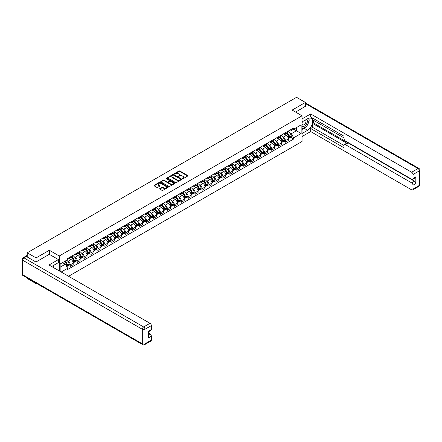 <?xml version="1.0" encoding="UTF-8"?>
<svg xmlns="http://www.w3.org/2000/svg" width="442" height="442" viewBox="0 0 442 442"><rect width="100%" height="100%" fill="white"/><g stroke="black" fill="none" stroke-linecap="round" stroke-linejoin="round"><path stroke-width="0.66" d="M182.447 178.712L183.06 178.712L187.695 176.038A0.619 0.359 0 0 0 187.695 175.529L179.839 170.993A0.619 0.359 0 0 0 178.966 170.993L174.325 173.673L174.325 174.026L175.535 173.678A1.978 1.138 0 0 1 178.33 173.678L178.988 174.06A1.978 1.138 0 0 1 179.562 174.866A1.978 1.138 0 0 1 178.988 175.673L178.386 176.369L179.596 176.021A1.978 1.138 0 0 1 182.391 176.021L183.049 176.402A1.978 1.138 0 0 1 183.623 177.209A1.978 1.138 0 0 1 183.049 178.016L182.447 178.712L182.447 178.364M159.794 188.59A0.619 0.359 0 0 0 159.794 189.093L161.999 190.369A0.619 0.359 0 0 0 162.877 190.369L168.026 187.391A0.619 0.359 0 0 0 168.026 186.889L160.17 182.353A0.619 0.359 0 0 0 159.297 182.353L154.142 185.325A0.619 0.359 0 0 0 154.142 185.828L156.805 187.369A0.619 0.359 0 0 0 157.678 187.369L159.882 186.093A0.619 0.359 0 0 0 159.882 185.59L158.562 184.828A1.652 0.956 0 0 1 158.081 184.154A1.652 0.956 0 0 1 159.098 183.27A1.652 0.956 0 0 1 160.899 183.48L166.07 186.463A1.652 0.956 0 0 1 166.557 187.137A1.652 0.956 0 0 1 165.535 188.021A1.652 0.956 0 0 1 163.739 187.817L162.877 187.314A0.619 0.359 0 0 0 161.999 187.314L159.794 188.59L159.794 189.093M59.261 255.984L49.344 250.255L36.084 257.907L27.233 252.796L296.532 97.323L305.383 102.433L292.129 110.086L302.046 115.81L59.261 255.984L59.261 270.902M175.579 182.529A0.619 0.359 0 0 0 176.452 182.529L181.607 179.551A0.619 0.359 0 0 0 181.607 179.049L173.745 174.513A0.619 0.359 0 0 0 172.872 174.513L167.722 177.485A0.619 0.359 0 0 0 167.722 177.988L175.579 182.529M166.385 178.806L174.805 183.48L169.662 186.447A0.619 0.359 0 0 1 168.789 186.447L160.932 181.911L163.137 180.645L163.137 180.132L160.932 181.408A0.619 0.359 0 0 0 160.932 181.911L160.932 181.408M163.137 180.645A0.619 0.359 0 0 1 164.01 180.645L164.01 180.132A0.619 0.359 0 0 0 163.137 180.132M164.01 180.132L167.198 181.971A0.619 0.359 0 0 0 168.07 181.971L169.535 181.126A0.619 0.359 0 0 0 169.535 180.623L166.214 178.706L166.827 178.353L174.817 182.966A0.619 0.359 0 0 1 174.817 183.474L174.817 182.966M36.084 283.123L36.084 283.593L27.233 278.482L27.233 278.012M68.582 276.283L302.046 141.495L302.046 115.81M36.084 283.593L36.493 283.361M36.084 257.907L36.084 261.94M27.233 252.796L27.233 256.984M25.398 256.432A1.26 0.724 -120 0 0 25.227 256.487A1.26 0.724 -120 0 0 25.089 256.609M305.383 106.467L305.383 102.433M285.366 132.76A2.895 1.669 60 0 1 284.764 134.059L287.703 132.368A2.895 1.669 -120 0 0 288.3 131.07M282.582 136.677L283.322 137.103A2.895 1.669 60 0 1 285.366 140.644L288.3 138.954A2.895 1.669 -120 0 0 286.256 135.407L284.156 134.197M288.3 138.954L288.3 140.517L285.366 142.213L283.775 141.296M284.764 134.059A2.895 1.669 60 0 1 283.344 133.932M285.366 140.644L285.366 142.213M278.427 136.771A2.895 1.669 60 0 1 277.83 138.07L280.764 136.374A2.895 1.669 -120 0 0 281.361 135.075M276.836 145.302L278.427 146.219L281.361 144.523L281.361 142.959A2.895 1.669 -120 0 0 279.316 139.412L277.217 138.202M277.83 138.07A2.895 1.669 60 0 1 276.405 137.937M275.642 140.683L276.383 141.108A2.895 1.669 60 0 1 278.427 144.656L278.427 146.219M271.487 140.777A2.895 1.669 60 0 1 270.891 142.075L273.825 140.379A2.895 1.669 -120 0 0 274.421 139.081M269.896 149.308L271.487 150.225L274.421 148.529L274.421 146.965A2.895 1.669 -120 0 0 272.377 143.418L270.277 142.208M270.891 142.075A2.895 1.669 60 0 1 269.465 141.943M268.703 144.689L269.443 145.114A2.895 1.669 60 0 1 271.487 148.661L271.487 150.225M264.548 144.783A2.895 1.669 60 0 1 263.951 146.081L266.885 144.385A2.895 1.669 -120 0 0 267.482 143.086M262.957 153.313L264.548 154.23L267.482 152.54L267.482 150.971A2.895 1.669 -120 0 0 265.438 147.429L263.338 146.214M263.951 146.081A2.895 1.669 60 0 1 262.526 145.948M261.763 148.694L262.504 149.12A2.895 1.669 60 0 1 264.548 152.667L264.548 154.23M257.609 148.788A2.895 1.669 60 0 1 257.012 150.087L259.946 148.39A2.895 1.669 -120 0 0 260.542 147.092M256.017 157.319L257.609 158.236L260.542 156.545L260.542 154.976A2.895 1.669 -120 0 0 258.498 151.435L256.399 150.219M257.012 150.087A2.895 1.669 60 0 1 255.587 149.954M254.824 152.7L255.564 153.125A2.895 1.669 60 0 1 257.609 156.672L257.609 158.236M250.669 152.794A2.895 1.669 60 0 1 250.073 154.092L253.006 152.396A2.895 1.669 -120 0 0 253.603 151.098M249.078 161.324L250.669 162.247L253.603 160.551L253.603 158.982A2.895 1.669 -120 0 0 251.559 155.44L249.459 154.225M250.073 154.092A2.895 1.669 60 0 1 248.647 153.965M247.885 156.706L248.625 157.137A2.895 1.669 60 0 1 250.669 160.678L250.669 162.247M243.73 156.799A2.895 1.669 60 0 1 243.133 158.098L246.067 156.402A2.895 1.669 -120 0 0 246.664 155.103M242.139 165.33L243.73 166.253L246.664 164.557L246.664 162.988A2.895 1.669 -120 0 0 244.619 159.446L242.52 158.23M243.133 158.098A2.895 1.669 60 0 1 241.708 157.971M240.945 160.711L241.686 161.142A2.895 1.669 60 0 1 243.73 164.684L243.73 166.253M236.79 160.805A2.895 1.669 60 0 1 236.194 162.103L239.128 160.413A2.895 1.669 -120 0 0 239.73 159.114M235.199 169.341L236.79 170.258L239.73 168.562L239.73 166.999A2.895 1.669 -120 0 0 237.68 163.452L235.58 162.236M236.194 162.103A2.895 1.669 60 0 1 234.768 161.976M234.006 164.722L234.746 165.148A2.895 1.669 60 0 1 236.79 168.689L236.79 170.258M229.851 164.811A2.895 1.669 60 0 1 229.254 166.115L232.188 164.418A2.895 1.669 -120 0 0 232.79 163.12M228.26 173.347L229.851 174.264L232.79 172.568L232.79 171.004A2.895 1.669 -120 0 0 230.741 167.457L228.641 166.247M229.254 166.115A2.895 1.669 60 0 1 227.829 165.982M227.066 168.728L227.807 169.153A2.895 1.669 60 0 1 229.851 172.695L229.851 174.264M222.912 168.822A2.895 1.669 60 0 1 222.315 170.12L225.249 168.424A2.895 1.669 -120 0 0 225.851 167.126M221.32 177.352L222.912 178.27L225.851 176.573L225.851 175.01A2.895 1.669 -120 0 0 223.801 171.463L221.702 170.253M222.315 170.12A2.895 1.669 60 0 1 220.889 169.988M220.127 172.734L220.867 173.159A2.895 1.669 60 0 1 222.912 176.706L222.912 178.27M215.972 172.828A2.895 1.669 60 0 1 215.376 174.126L218.309 172.43A2.895 1.669 -120 0 0 218.912 171.131M214.381 181.358L215.972 182.275L218.912 180.579L218.912 179.016A2.895 1.669 -120 0 0 216.862 175.468L214.762 174.258M215.376 174.126A2.895 1.669 60 0 1 213.95 173.993M213.188 176.739L213.928 177.165A2.895 1.669 60 0 1 215.972 180.712L215.972 182.275M209.033 176.833A2.895 1.669 60 0 1 208.436 178.132L211.37 176.435A2.895 1.669 -120 0 0 211.972 175.137M207.442 185.364L209.033 186.281L211.972 184.59L211.972 183.021A2.895 1.669 -120 0 0 209.922 179.48L207.823 178.264M208.436 178.132A2.895 1.669 60 0 1 207.011 177.999M206.248 180.745L206.989 181.17A2.895 1.669 60 0 1 209.033 184.717L209.033 186.281M202.093 180.839A2.895 1.669 60 0 1 201.497 182.137L204.431 180.441A2.895 1.669 -120 0 0 205.033 179.143M200.502 189.369L202.093 190.292L205.033 188.596L205.033 187.027A2.895 1.669 -120 0 0 202.983 183.485L200.883 182.27M201.497 182.137A2.895 1.669 60 0 1 200.071 182.005M199.309 184.75L200.049 185.181A2.895 1.669 60 0 1 202.093 188.723L202.093 190.292M195.154 184.844A2.895 1.669 60 0 1 194.557 186.143L197.491 184.447A2.895 1.669 -120 0 0 198.093 183.148M193.563 193.375L195.154 194.298L198.093 192.602L198.093 191.032A2.895 1.669 -120 0 0 196.044 187.491L193.944 186.275M194.557 186.143A2.895 1.669 60 0 1 193.132 186.016M192.369 188.756L193.11 189.187A2.895 1.669 60 0 1 195.154 192.729L195.154 194.298M188.215 188.85A2.895 1.669 60 0 1 187.618 190.148L190.552 188.458A2.895 1.669 -120 0 0 191.154 187.154M186.623 197.381L188.215 198.303L191.154 196.607L191.154 195.038A2.895 1.669 -120 0 0 189.104 191.496L187.005 190.281M187.618 190.148A2.895 1.669 60 0 1 186.192 190.021M185.43 192.762L186.17 193.193A2.895 1.669 60 0 1 188.215 196.734L188.215 198.303M181.275 192.856A2.895 1.669 60 0 1 180.679 194.154L183.612 192.463A2.895 1.669 -120 0 0 184.215 191.165M179.684 201.392L181.275 202.309L184.215 200.613L184.215 199.049A2.895 1.669 -120 0 0 182.165 195.502L180.065 194.292M180.679 194.154A2.895 1.669 60 0 1 179.253 194.027M178.491 196.773L179.231 197.198A2.895 1.669 60 0 1 181.275 200.74L181.275 202.309M174.336 196.861A2.895 1.669 60 0 1 173.739 198.165L176.673 196.469A2.895 1.669 -120 0 0 177.275 195.171M172.745 205.397L174.336 206.315L177.275 204.618L177.275 203.055A2.895 1.669 -120 0 0 175.225 199.508L173.126 198.298M173.739 198.165A2.895 1.669 60 0 1 172.314 198.033M171.551 200.778L172.292 201.204A2.895 1.669 60 0 1 174.336 204.745L174.336 206.315M167.396 200.872A2.895 1.669 60 0 1 166.8 202.171L169.734 200.475A2.895 1.669 -120 0 0 170.336 199.176M165.805 209.403L167.396 210.32L170.336 208.624L170.336 207.06A2.895 1.669 -120 0 0 168.286 203.513L166.186 202.303M166.8 202.171A2.895 1.669 60 0 1 165.374 202.038M164.612 204.784L165.352 205.21A2.895 1.669 60 0 1 167.396 208.757L167.396 210.32M160.457 204.878A2.895 1.669 60 0 1 159.86 206.176L162.794 204.48A2.895 1.669 -120 0 0 163.396 203.182M158.866 213.409L160.457 214.326L163.396 212.635L163.396 211.066A2.895 1.669 -120 0 0 161.347 207.525L159.247 206.309M159.86 206.176A2.895 1.669 60 0 1 158.435 206.044M157.672 208.79L158.413 209.215A2.895 1.669 60 0 1 160.457 212.762L160.457 214.326M153.518 208.884A2.895 1.669 60 0 1 152.921 210.182L155.855 208.486A2.895 1.669 -120 0 0 156.457 207.188M151.926 217.414L153.518 218.331L156.457 216.641L156.457 215.072A2.895 1.669 -120 0 0 154.407 211.53L152.308 210.315M152.921 210.182A2.895 1.669 60 0 1 151.495 210.049M150.733 212.795L151.473 213.221A2.895 1.669 60 0 1 153.518 216.768L153.518 218.331M146.578 212.889A2.895 1.669 60 0 1 145.982 214.188L148.915 212.492A2.895 1.669 -120 0 0 149.518 211.193M144.987 221.42L146.578 222.343L149.518 220.646L149.518 219.077A2.895 1.669 -120 0 0 147.468 215.536L145.368 214.32M145.982 214.188A2.895 1.669 60 0 1 144.556 214.055M143.794 216.801L144.534 217.232A2.895 1.669 60 0 1 146.578 220.773L146.578 222.343M139.639 216.895A2.895 1.669 60 0 1 139.042 218.193L141.976 216.497A2.895 1.669 -120 0 0 142.578 215.199M138.048 225.426L139.639 226.348L142.578 224.652L142.578 223.083A2.895 1.669 -120 0 0 140.534 219.541L138.429 218.326M139.042 218.193A2.895 1.669 60 0 1 137.617 218.066M136.854 220.807L137.595 221.238A2.895 1.669 60 0 1 139.639 224.779L139.639 226.348M132.705 220.901A2.895 1.669 60 0 1 132.103 222.199L135.037 220.508A2.895 1.669 -120 0 0 135.639 219.204M131.108 229.431L132.705 230.354L135.639 228.658L135.639 227.089A2.895 1.669 -120 0 0 133.595 223.547L131.489 222.332M132.103 222.199A2.895 1.669 60 0 1 130.677 222.072M129.915 224.812L130.655 225.243A2.895 1.669 60 0 1 132.705 228.785L132.705 230.354M125.766 224.906A2.895 1.669 60 0 1 125.163 226.205L128.097 224.514A2.895 1.669 -120 0 0 128.699 223.216M124.169 233.442L125.766 234.359L128.699 232.663L128.699 231.1A2.895 1.669 -120 0 0 126.655 227.553L124.55 226.343M125.163 226.205A2.895 1.669 60 0 1 123.738 226.077M122.975 228.823L123.716 229.249A2.895 1.669 60 0 1 125.766 232.79L125.766 234.359M118.826 228.917A2.895 1.669 60 0 1 118.224 230.216L121.158 228.52A2.895 1.669 -120 0 0 121.76 227.221M117.229 237.448L118.826 238.365L121.76 236.669L121.76 235.105A2.895 1.669 -120 0 0 119.716 231.558L117.611 230.348M118.224 230.216A2.895 1.669 60 0 1 116.799 230.083M116.036 232.829L116.776 233.254A2.895 1.669 60 0 1 118.826 236.802L118.826 238.365M111.887 232.923A2.895 1.669 60 0 1 111.285 234.221L114.218 232.525A2.895 1.669 -120 0 0 114.821 231.227M110.29 241.454L111.887 242.371L114.821 240.675L114.821 239.111A2.895 1.669 -120 0 0 112.776 235.564L110.671 234.354M111.285 234.221A2.895 1.669 60 0 1 109.859 234.089M109.097 236.835L109.837 237.26A2.895 1.669 60 0 1 111.887 240.807L111.887 242.371M104.947 236.929A2.895 1.669 60 0 1 104.345 238.227L107.284 236.531A2.895 1.669 -120 0 0 107.881 235.232M103.351 245.459L104.947 246.376L107.881 244.686L107.881 243.117A2.895 1.669 -120 0 0 105.837 239.575L103.732 238.36M104.345 238.227A2.895 1.669 60 0 1 102.92 238.094M102.157 240.84L102.898 241.266A2.895 1.669 60 0 1 104.947 244.813L104.947 246.376M98.008 240.934A2.895 1.669 60 0 1 97.406 242.233L100.345 240.536A2.895 1.669 -120 0 0 100.942 239.238M96.411 249.465L98.008 250.382L100.942 248.691L100.942 247.122A2.895 1.669 -120 0 0 98.897 243.581L96.792 242.365M97.406 242.233A2.895 1.669 60 0 1 95.98 242.1M95.218 244.846L95.958 245.271A2.895 1.669 60 0 1 98.008 248.818L98.008 250.382M91.069 244.94A2.895 1.669 60 0 1 90.466 246.238L93.406 244.542A2.895 1.669 -120 0 0 94.002 243.244M89.477 253.47L91.069 254.393L94.002 252.697L94.002 251.128A2.895 1.669 -120 0 0 91.958 247.586L89.853 246.371M90.466 246.238A2.895 1.669 60 0 1 89.041 246.111M88.278 248.852L89.019 249.282A2.895 1.669 60 0 1 91.069 252.824L91.069 254.393M84.129 248.945A2.895 1.669 60 0 1 83.527 250.244L86.466 248.548A2.895 1.669 -120 0 0 87.063 247.249M82.538 257.476L84.129 258.399L87.063 256.703L87.063 255.133A2.895 1.669 -120 0 0 85.019 251.592L82.914 250.376M83.527 250.244A2.895 1.669 60 0 1 82.102 250.117M81.339 252.857L82.079 253.288A2.895 1.669 60 0 1 84.129 256.83L84.129 258.399M77.19 252.951A2.895 1.669 60 0 1 76.588 254.249L79.527 252.559A2.895 1.669 -120 0 0 80.124 251.26M75.599 261.487L77.19 262.404L80.124 260.708L80.124 259.145A2.895 1.669 -120 0 0 78.079 255.598L75.974 254.382M76.588 254.249A2.895 1.669 60 0 1 75.162 254.122M74.4 256.868L75.14 257.294A2.895 1.669 60 0 1 77.19 260.835L77.19 262.404M70.25 256.957A2.895 1.669 60 0 1 69.648 258.261L72.587 256.564A2.895 1.669 -120 0 0 73.184 255.266M68.659 265.493L70.25 266.41L73.184 264.714L73.184 263.15A2.895 1.669 -120 0 0 71.14 259.603L69.035 258.393M69.648 258.261A2.895 1.669 60 0 1 68.223 258.128M67.46 260.874L68.201 261.299A2.895 1.669 60 0 1 70.25 264.841L70.25 266.41M290.284 129.926L291.328 130.528L301.157 124.854L296.444 127.572L296.444 130.76L291.328 133.711L289.521 132.666M60.151 271.416L60.151 263.996L67.626 259.681L67.626 258.476L293.687 127.959L293.687 129.169L301.157 133.484L293.687 137.793L291.328 133.711M301.157 124.854L301.157 133.484M60.151 267.178L65.267 264.228L67.626 268.311L67.626 269.515L293.687 139.003L293.687 137.793M67.626 268.311L61.195 272.023M49.344 250.255L49.344 254.338M65.267 264.228L62.51 262.636M290.714 137.285L293.687 139.003M182.618 178.772L183.049 178.529A1.978 1.138 0 0 0 183.623 177.723L183.623 177.209M179.562 174.866L179.562 175.375A1.978 1.138 0 0 1 178.988 176.181L178.557 176.43M187.69 176.043L179.839 171.507A0.619 0.359 0 0 0 178.966 171.507L174.496 174.087M181.607 179.049L181.607 179.551L173.745 175.026A0.619 0.359 0 0 0 172.872 175.026L167.728 177.993M180.513 179.474L180.513 179.126L173.618 175.142L172.369 175.507A1.978 1.138 0 0 0 171.794 176.314A1.978 1.138 0 0 0 172.369 177.12L177.087 179.844A1.978 1.138 0 0 0 179.883 179.844L180.513 179.474L180.513 179.988L180.513 179.64M171.794 176.314L171.794 176.828A1.978 1.138 0 0 0 172.369 177.634L172.369 177.12M180.513 179.988L179.883 180.358A1.978 1.138 0 0 1 177.087 180.358L172.369 177.634M164.01 180.645L167.198 182.485A0.619 0.359 0 0 0 168.07 182.485L169.535 181.64A0.619 0.359 0 0 0 169.711 181.391L169.711 180.877M170.507 183.883A1.652 0.956 0 0 0 172.303 184.087A1.652 0.956 0 0 0 173.325 183.209A1.652 0.956 0 0 0 172.839 182.535L171.015 181.48A0.619 0.359 0 0 0 170.142 181.48L168.684 182.325A0.619 0.359 0 0 0 168.684 182.828L170.507 183.883L170.507 184.397A1.652 0.956 0 0 0 172.303 184.601A1.652 0.956 0 0 0 173.325 183.723L173.325 183.209M168.501 182.579L168.501 183.093A0.619 0.359 0 0 0 168.684 183.342L168.684 182.828M170.507 184.397L168.684 183.342M166.557 187.137L166.557 187.651A1.652 0.956 0 0 1 165.535 188.535A1.652 0.956 0 0 1 163.739 188.331L162.877 187.828A0.619 0.359 0 0 0 161.999 187.828L159.805 189.099M158.081 184.154L158.081 184.668A1.652 0.956 0 0 0 158.562 185.342L158.562 184.828M159.877 186.099L158.562 185.342M168.021 187.397L160.17 182.866A0.619 0.359 0 0 0 159.297 182.866L154.148 185.833L154.142 185.325M286.46 133.086A3.961 2.287 60 0 1 286.477 133.097A3.961 2.287 60 0 1 289.085 136.65L289.107 136.733A0.768 0.448 60 0 1 288.985 137.34A0.768 0.448 60 0 1 288.969 137.351M286.283 133.186A4.779 2.763 60 0 1 288.913 137.13L288.935 137.213A1.586 0.917 60 0 1 288.687 138.457L288.289 138.689M288.957 138.108A1.586 0.917 -120 0 0 289.394 138.048A1.586 0.917 -120 0 0 289.648 136.799L289.626 136.716A4.779 2.763 -120 0 0 286.996 132.771M288.239 131.578A4.779 2.763 60 0 1 291.245 135.782L291.272 135.865A1.586 0.917 60 0 1 291.018 137.108L289.394 138.048M284.654 134.119A4.779 2.763 60 0 1 285.654 135.059M287.98 135.064L288.587 135.418M302.046 121.948L307.61 118.738A7.078 4.088 120 0 1 311.146 118.39A7.078 4.088 120 0 1 312.229 124.058A7.078 4.088 120 0 1 307.61 130.296L302.046 133.506M302.046 136.539L310.676 131.556L310.676 128.523L344.036 147.788L344.036 145.374A1.89 1.088 -120 0 1 344.428 144.506A1.89 1.088 -120 0 1 345.373 144.6L411.651 182.866L414.497 181.226A1.89 1.088 60 0 1 415.834 183.535L415.834 176.806A1.89 1.088 60 0 1 415.441 177.673L412.596 179.314A1.89 1.088 -120 0 0 412.988 178.452L412.988 174.546A1.89 1.088 -120 0 0 411.651 172.236L418.01 168.562L305.383 103.538M313.522 120.307L313.522 122.926L312.632 123.44L312.632 127.395L310.676 128.523M312.632 118.097L312.632 119.793L344.036 137.926M412.596 179.314A1.89 1.088 -120 0 1 411.651 179.22L345.373 140.954A1.89 1.088 -120 0 1 344.036 138.644L344.036 136.23L310.676 116.97L310.676 113.937L411.651 172.236M302.046 118.92L310.676 113.937M310.676 131.556L411.651 189.856A1.89 1.088 -120 0 0 412.596 189.944A1.89 1.088 -120 0 0 412.988 189.082L412.988 185.181A1.89 1.088 -120 0 0 411.651 182.866M305.383 106.312L295.621 112.102M312.632 123.44L347.329 143.473L345.373 144.6M313.522 122.926L414.497 181.226M312.632 127.395L344.036 145.528M344.428 144.506L346.384 143.379A1.89 1.088 60 0 1 347.329 143.473M302.046 129.451L304.09 128.268A7.078 4.088 120 0 0 306.052 126.672M307.461 124.821A7.078 4.088 120 0 0 308.986 120.893M309.096 119.627A7.078 4.088 120 0 0 308.919 118.185M26.387 256.498L23.99 257.885A1.89 1.088 -120 0 0 23.045 257.791L25.448 256.404A1.89 1.088 60 0 1 26.387 256.498L35.951 262.018L49.3 254.316L58.416 259.581L58.416 262.609L52.101 266.255A7.078 4.088 120 0 0 51.675 266.52M58.416 259.581L49.029 264.996L150.004 323.295A1.89 1.088 60 0 1 151.341 325.605L151.341 329.511A1.89 1.088 60 0 1 150.949 330.373L148.495 331.793M53.57 267.112L53.57 265.41M148.495 334.798L150.004 333.925A1.89 1.088 60 0 1 151.341 336.24L151.341 340.141A1.89 1.088 60 0 1 150.949 341.009L144.589 344.677A1.89 1.088 -120 0 0 144.982 343.815L151.341 340.141M151.341 329.511L148.495 331.152L148.495 337.881L151.341 336.24M150.004 333.925L148.495 333.053M302.046 125.882A4.088 2.359 120 0 0 305.3 125.528A4.088 2.359 120 0 0 307.428 121.075A4.088 2.359 120 0 0 306.687 119.274M302.389 121.754A4.088 2.359 120 0 0 302.046 122.489M302.046 123.859A2.801 1.619 120 0 0 302.61 124.865A2.801 1.619 120 0 0 304.77 124.119A2.801 1.619 120 0 0 305.991 121.301A2.801 1.619 120 0 0 305.411 120.02A2.801 1.619 120 0 0 305.4 120.014M302.621 121.616A2.801 1.619 120 0 0 302.046 123.296M308.245 118.417L309.339 119.975L306.941 126.163L302.135 128.937M52.714 265.902L53.747 267.719M279.521 137.092A3.961 2.287 60 0 1 279.537 137.103A3.961 2.287 60 0 1 282.145 140.661L282.167 140.738A0.768 0.448 60 0 1 282.046 141.346A0.768 0.448 60 0 1 282.029 141.357M279.344 137.191A4.779 2.763 60 0 1 281.974 141.136L281.996 141.219A1.586 0.917 60 0 1 281.747 142.468L281.35 142.694M282.018 142.114A1.586 0.917 -120 0 0 282.455 142.053A1.586 0.917 -120 0 0 282.709 140.805L282.687 140.727A4.779 2.763 -120 0 0 280.057 136.782M281.3 135.584A4.779 2.763 60 0 1 284.311 139.788L284.333 139.871A1.586 0.917 60 0 1 284.079 141.12L282.455 142.053M277.714 138.125A4.779 2.763 60 0 1 278.714 139.064M281.04 139.07L281.648 139.423M272.581 141.097A3.961 2.287 60 0 1 272.598 141.108A3.961 2.287 60 0 1 275.206 144.667L275.233 144.749A0.768 0.448 60 0 1 275.106 145.352A0.768 0.448 60 0 1 275.09 145.363M272.405 141.197A4.779 2.763 60 0 1 275.034 145.142L275.057 145.225A1.586 0.917 60 0 1 274.808 146.473L274.41 146.7M275.079 146.12A1.586 0.917 -120 0 0 275.515 146.059A1.586 0.917 -120 0 0 275.769 144.816L275.747 144.733A4.779 2.763 -120 0 0 273.117 140.788M274.366 139.589A4.779 2.763 60 0 1 277.372 143.794L277.394 143.877A1.586 0.917 60 0 1 277.14 145.125L275.515 146.059M270.775 142.131A4.779 2.763 60 0 1 271.775 143.07M274.101 143.081L274.709 143.429M265.642 145.103A3.961 2.287 60 0 1 265.659 145.114A3.961 2.287 60 0 1 268.266 148.672L268.294 148.755A0.768 0.448 60 0 1 268.172 149.357A0.768 0.448 60 0 1 268.15 149.368M265.465 145.203A4.779 2.763 60 0 1 268.095 149.147L268.117 149.23A1.586 0.917 60 0 1 267.869 150.479L267.471 150.705M268.139 150.125A1.586 0.917 -120 0 0 268.581 150.065A1.586 0.917 -120 0 0 268.83 148.821L268.808 148.739A4.779 2.763 -120 0 0 266.178 144.794M267.427 143.595A4.779 2.763 60 0 1 270.432 147.799L270.454 147.882A1.586 0.917 60 0 1 270.2 149.131L268.581 150.065M263.835 146.136A4.779 2.763 60 0 1 264.835 147.081M267.161 147.087L267.769 147.435M258.703 149.109A3.961 2.287 60 0 1 258.719 149.12A3.961 2.287 60 0 1 261.327 152.678L261.355 152.761A0.768 0.448 60 0 1 261.233 153.363A0.768 0.448 60 0 1 261.211 153.374M258.526 149.208A4.779 2.763 60 0 1 261.156 153.153L261.178 153.236A1.586 0.917 60 0 1 260.929 154.485L260.531 154.711M261.2 154.131A1.586 0.917 -120 0 0 261.642 154.076A1.586 0.917 -120 0 0 261.891 152.827L261.868 152.744A4.779 2.763 -120 0 0 259.239 148.799M260.487 147.6A4.779 2.763 60 0 1 263.493 151.805L263.515 151.888A1.586 0.917 60 0 1 263.261 153.136L261.642 154.076M256.896 150.142A4.779 2.763 60 0 1 257.896 151.087M260.222 151.092L260.83 151.446M251.763 153.114A3.961 2.287 60 0 1 251.78 153.125A3.961 2.287 60 0 1 254.388 156.683L254.415 156.766A0.768 0.448 60 0 1 254.294 157.374A0.768 0.448 60 0 1 254.272 157.38M251.586 153.219A4.779 2.763 60 0 1 254.216 157.159L254.238 157.242A1.586 0.917 60 0 1 253.99 158.49L253.592 158.717M254.26 158.142A1.586 0.917 -120 0 0 254.702 158.081A1.586 0.917 -120 0 0 254.951 156.833L254.929 156.75A4.779 2.763 -120 0 0 252.299 152.805M253.548 151.606A4.779 2.763 60 0 1 256.553 155.811L256.575 155.893A1.586 0.917 60 0 1 256.321 157.142L254.702 158.081M249.957 154.148A4.779 2.763 60 0 1 250.957 155.092M253.283 155.098L253.89 155.451M244.824 157.125A3.961 2.287 60 0 1 244.84 157.137A3.961 2.287 60 0 1 247.448 160.689L247.476 160.772A0.768 0.448 60 0 1 247.354 161.38A0.768 0.448 60 0 1 247.332 161.385M244.647 157.225A4.779 2.763 60 0 1 247.277 161.17L247.299 161.247A1.586 0.917 60 0 1 247.05 162.496L246.653 162.722M247.321 162.148A1.586 0.917 -120 0 0 247.763 162.087A1.586 0.917 -120 0 0 248.012 160.838L247.99 160.755A4.779 2.763 -120 0 0 245.36 156.811M246.608 155.612A4.779 2.763 60 0 1 249.614 159.822L249.636 159.899A1.586 0.917 60 0 1 249.382 161.148L247.763 162.087M243.017 158.153A4.779 2.763 60 0 1 244.017 159.098M246.343 159.103L246.951 159.457M237.884 161.131A3.961 2.287 60 0 1 237.901 161.142A3.961 2.287 60 0 1 240.509 164.695L240.536 164.778A0.768 0.448 60 0 1 240.415 165.385A0.768 0.448 60 0 1 240.393 165.391M237.708 161.231A4.779 2.763 60 0 1 240.338 165.175L240.36 165.258A1.586 0.917 60 0 1 240.111 166.501L239.713 166.733M240.382 166.153A1.586 0.917 -120 0 0 240.824 166.093A1.586 0.917 -120 0 0 241.072 164.844L241.05 164.761A4.779 2.763 -120 0 0 238.42 160.816M239.669 159.617A4.779 2.763 60 0 1 242.675 163.827L242.697 163.91A1.586 0.917 60 0 1 242.443 165.153L240.824 166.093M236.078 162.159A4.779 2.763 60 0 1 237.078 163.104M239.404 163.109L240.012 163.463M230.945 165.137A3.961 2.287 60 0 1 230.962 165.148A3.961 2.287 60 0 1 233.569 168.706L233.597 168.783A0.768 0.448 60 0 1 233.475 169.391A0.768 0.448 60 0 1 233.453 169.402M230.768 165.236A4.779 2.763 60 0 1 233.398 169.181L233.42 169.264A1.586 0.917 60 0 1 233.172 170.507L232.774 170.739M233.442 170.159A1.586 0.917 -120 0 0 233.884 170.098A1.586 0.917 -120 0 0 234.133 168.85L234.111 168.772A4.779 2.763 -120 0 0 231.481 164.827M232.73 163.628A4.779 2.763 60 0 1 235.735 167.833L235.757 167.916A1.586 0.917 60 0 1 235.509 169.159L233.884 170.098M229.138 166.17A4.779 2.763 60 0 1 230.138 167.109M232.464 167.115L233.072 167.468M224.006 169.142A3.961 2.287 60 0 1 224.022 169.153A3.961 2.287 60 0 1 226.63 172.712L226.658 172.794A0.768 0.448 60 0 1 226.536 173.397A0.768 0.448 60 0 1 226.519 173.408M223.829 169.242A4.779 2.763 60 0 1 226.459 173.187L226.481 173.27A1.586 0.917 60 0 1 226.232 174.518L225.834 174.745M226.503 174.165A1.586 0.917 -120 0 0 226.945 174.104A1.586 0.917 -120 0 0 227.194 172.861L227.171 172.778A4.779 2.763 -120 0 0 224.542 168.833M225.79 167.634A4.779 2.763 60 0 1 228.796 171.839L228.818 171.921A1.586 0.917 60 0 1 228.569 173.17L226.945 174.104M222.199 170.176A4.779 2.763 60 0 1 223.199 171.115M225.525 171.126L226.133 171.474M217.066 173.148A3.961 2.287 60 0 1 217.088 173.159A3.961 2.287 60 0 1 219.691 176.717L219.718 176.8A0.768 0.448 60 0 1 219.597 177.402A0.768 0.448 60 0 1 219.58 177.413M216.895 173.247A4.779 2.763 60 0 1 219.519 177.192L219.541 177.275A1.586 0.917 60 0 1 219.293 178.524L218.895 178.75M219.563 178.17A1.586 0.917 -120 0 0 220.005 178.109A1.586 0.917 -120 0 0 220.254 176.866L220.232 176.783A4.779 2.763 -120 0 0 217.602 172.839M218.851 171.64A4.779 2.763 60 0 1 221.856 175.844L221.878 175.927A1.586 0.917 60 0 1 221.63 177.176L220.005 178.109M215.26 174.181A4.779 2.763 60 0 1 216.26 175.12M218.586 175.131L219.193 175.48M210.127 177.154A3.961 2.287 60 0 1 210.149 177.165A3.961 2.287 60 0 1 212.757 180.723L212.779 180.806A0.768 0.448 60 0 1 212.657 181.408A0.768 0.448 60 0 1 212.641 181.419M209.956 177.253A4.779 2.763 60 0 1 212.58 181.198L212.602 181.281A1.586 0.917 60 0 1 212.353 182.529L211.956 182.756M212.624 182.176A1.586 0.917 -120 0 0 213.066 182.121A1.586 0.917 -120 0 0 213.315 180.872L213.293 180.789A4.779 2.763 -120 0 0 210.663 176.844M211.911 175.645A4.779 2.763 60 0 1 214.917 179.85L214.939 179.933A1.586 0.917 60 0 1 214.69 181.181L213.066 182.121M208.32 178.187A4.779 2.763 60 0 1 209.32 179.132M211.646 179.137L212.254 179.485M203.187 181.159A3.961 2.287 60 0 1 203.209 181.17A3.961 2.287 60 0 1 205.817 184.728L205.839 184.811A0.768 0.448 60 0 1 205.718 185.413A0.768 0.448 60 0 1 205.701 185.425M203.016 181.259A4.779 2.763 60 0 1 205.641 185.204L205.663 185.286A1.586 0.917 60 0 1 205.414 186.535L205.016 186.762M205.685 186.181A1.586 0.917 -120 0 0 206.127 186.126A1.586 0.917 -120 0 0 206.375 184.878L206.353 184.795A4.779 2.763 -120 0 0 203.723 180.85M204.972 179.651A4.779 2.763 60 0 1 207.978 183.855L208 183.938A1.586 0.917 60 0 1 207.751 185.187L206.127 186.126M201.381 182.192A4.779 2.763 60 0 1 202.381 183.137M204.707 183.143L205.315 183.496M196.248 185.165A3.961 2.287 60 0 1 196.27 185.181A3.961 2.287 60 0 1 198.878 188.734L198.9 188.817A0.768 0.448 60 0 1 198.778 189.425A0.768 0.448 60 0 1 198.762 189.43M196.077 185.27A4.779 2.763 60 0 1 198.701 189.215L198.723 189.292A1.586 0.917 60 0 1 198.475 190.541L198.077 190.767M198.745 190.193A1.586 0.917 -120 0 0 199.187 190.132A1.586 0.917 -120 0 0 199.436 188.883L199.414 188.8A4.779 2.763 -120 0 0 196.784 184.855M198.033 183.657A4.779 2.763 60 0 1 201.038 187.861L201.06 187.944A1.586 0.917 60 0 1 200.812 189.193L199.187 190.132M194.441 186.198A4.779 2.763 60 0 1 195.441 187.143M197.767 187.148L198.375 187.502M189.309 189.176A3.961 2.287 60 0 1 189.331 189.187A3.961 2.287 60 0 1 191.938 192.74L191.961 192.822A0.768 0.448 60 0 1 191.839 193.43A0.768 0.448 60 0 1 191.822 193.436M189.137 189.275A4.779 2.763 60 0 1 191.762 193.22L191.784 193.303A1.586 0.917 60 0 1 191.535 194.546L191.137 194.778M191.806 194.198A1.586 0.917 -120 0 0 192.248 194.137A1.586 0.917 -120 0 0 192.497 192.889L192.474 192.806A4.779 2.763 -120 0 0 189.845 188.861M191.093 187.662A4.779 2.763 60 0 1 194.099 191.872L194.121 191.95A1.586 0.917 60 0 1 193.872 193.198L192.248 194.137M187.502 190.204A4.779 2.763 60 0 1 188.502 191.148M190.828 191.154L191.436 191.508M182.369 193.182A3.961 2.287 60 0 1 182.391 193.193A3.961 2.287 60 0 1 184.999 196.745L185.021 196.828A0.768 0.448 60 0 1 184.9 197.436A0.768 0.448 60 0 1 184.883 197.441M182.198 193.281A4.779 2.763 60 0 1 184.822 197.226L184.844 197.309A1.586 0.917 60 0 1 184.596 198.552L184.203 198.784M184.867 198.204A1.586 0.917 -120 0 0 185.308 198.143A1.586 0.917 -120 0 0 185.557 196.894L185.535 196.812A4.779 2.763 -120 0 0 182.905 192.867M184.154 191.668A4.779 2.763 60 0 1 187.159 195.878L187.181 195.961A1.586 0.917 60 0 1 186.933 197.204L185.308 198.143M180.563 194.215A4.779 2.763 60 0 1 181.563 195.154M183.889 195.16L184.496 195.513M175.43 197.187A3.961 2.287 60 0 1 175.452 197.198A3.961 2.287 60 0 1 178.06 200.756L178.082 200.834A0.768 0.448 60 0 1 177.96 201.442A0.768 0.448 60 0 1 177.944 201.453M175.259 197.287A4.779 2.763 60 0 1 177.883 201.232L177.905 201.314A1.586 0.917 60 0 1 177.656 202.563L177.264 202.79M177.927 202.209A1.586 0.917 -120 0 0 178.369 202.149A1.586 0.917 -120 0 0 178.618 200.9L178.596 200.823A4.779 2.763 -120 0 0 175.966 196.878M177.214 195.679A4.779 2.763 60 0 1 180.22 199.883L180.242 199.966A1.586 0.917 60 0 1 179.993 201.209L178.369 202.149M173.629 198.22A4.779 2.763 60 0 1 174.623 199.16M176.949 199.165L177.557 199.519M168.49 201.193A3.961 2.287 60 0 1 168.512 201.204A3.961 2.287 60 0 1 171.12 204.762L171.142 204.845A0.768 0.448 60 0 1 171.021 205.447A0.768 0.448 60 0 1 171.004 205.458M168.319 201.292A4.779 2.763 60 0 1 170.943 205.237L170.966 205.32A1.586 0.917 60 0 1 170.717 206.569L170.325 206.795M170.988 206.215A1.586 0.917 -120 0 0 171.43 206.154A1.586 0.917 -120 0 0 171.678 204.911L171.656 204.828A4.779 2.763 -120 0 0 169.032 200.883M170.275 199.685A4.779 2.763 60 0 1 173.281 203.889L173.303 203.972A1.586 0.917 60 0 1 173.054 205.221L171.43 206.154M166.689 202.226A4.779 2.763 60 0 1 167.684 203.165M170.01 203.176L170.618 203.524M161.551 205.198A3.961 2.287 60 0 1 161.573 205.21A3.961 2.287 60 0 1 164.181 208.768L164.203 208.851A0.768 0.448 60 0 1 164.081 209.453A0.768 0.448 60 0 1 164.065 209.464M161.38 205.298A4.779 2.763 60 0 1 164.004 209.243L164.026 209.326A1.586 0.917 60 0 1 163.778 210.574L163.385 210.801M164.048 210.221A1.586 0.917 -120 0 0 164.49 210.16A1.586 0.917 -120 0 0 164.739 208.917L164.717 208.834A4.779 2.763 -120 0 0 162.092 204.889M163.336 203.69A4.779 2.763 60 0 1 166.341 207.895L166.363 207.978A1.586 0.917 60 0 1 166.115 209.226L164.49 210.16M159.75 206.232A4.779 2.763 60 0 1 160.744 207.171M163.07 207.182L163.678 207.53M154.612 209.204A3.961 2.287 60 0 1 154.634 209.215A3.961 2.287 60 0 1 157.242 212.773L157.264 212.856A0.768 0.448 60 0 1 157.142 213.458A0.768 0.448 60 0 1 157.125 213.469M154.44 209.304A4.779 2.763 60 0 1 157.065 213.248L157.092 213.331A1.586 0.917 60 0 1 156.838 214.58L156.446 214.806M157.109 214.226A1.586 0.917 -120 0 0 157.551 214.171A1.586 0.917 -120 0 0 157.8 212.922L157.777 212.84A4.779 2.763 -120 0 0 155.153 208.895M156.396 207.696A4.779 2.763 60 0 1 159.402 211.9L159.424 211.983A1.586 0.917 60 0 1 159.175 213.232L157.551 214.171M152.81 210.237A4.779 2.763 60 0 1 153.805 211.182M156.131 211.188L156.739 211.541M147.672 213.21A3.961 2.287 60 0 1 147.694 213.221A3.961 2.287 60 0 1 150.302 216.779L150.324 216.862A0.768 0.448 60 0 1 150.203 217.464A0.768 0.448 60 0 1 150.186 217.475M147.501 213.309A4.779 2.763 60 0 1 150.125 217.254L150.153 217.337A1.586 0.917 60 0 1 149.899 218.586L149.507 218.812M150.169 218.232A1.586 0.917 -120 0 0 150.612 218.177A1.586 0.917 -120 0 0 150.86 216.928L150.838 216.845A4.779 2.763 -120 0 0 148.214 212.9M149.457 211.701A4.779 2.763 60 0 1 152.462 215.906L152.484 215.989A1.586 0.917 60 0 1 152.236 217.237L150.612 218.177M145.871 214.243A4.779 2.763 60 0 1 146.866 215.188M149.192 215.193L149.799 215.547M140.733 217.215A3.961 2.287 60 0 1 140.755 217.232A3.961 2.287 60 0 1 143.363 220.785L143.385 220.867A0.768 0.448 60 0 1 143.263 221.475A0.768 0.448 60 0 1 143.247 221.481M140.562 217.32A4.779 2.763 60 0 1 143.186 221.265L143.214 221.343A1.586 0.917 60 0 1 142.959 222.591L142.567 222.818M143.23 222.243A1.586 0.917 -120 0 0 143.672 222.182A1.586 0.917 -120 0 0 143.921 220.934L143.899 220.851A4.779 2.763 -120 0 0 141.274 216.906M142.517 215.707A4.779 2.763 60 0 1 145.523 219.917L145.545 219.994A1.586 0.917 60 0 1 145.296 221.243L143.672 222.182M138.932 218.249A4.779 2.763 60 0 1 139.926 219.193M142.252 219.199L142.86 219.552M133.793 221.227A3.961 2.287 60 0 1 133.815 221.238A3.961 2.287 60 0 1 136.423 224.79L136.445 224.873A0.768 0.448 60 0 1 136.324 225.481A0.768 0.448 60 0 1 136.307 225.486M133.622 221.326A4.779 2.763 60 0 1 136.246 225.271L136.274 225.354A1.586 0.917 60 0 1 136.02 226.597L135.628 226.829M136.291 226.249A1.586 0.917 -120 0 0 136.733 226.188A1.586 0.917 -120 0 0 136.981 224.939L136.959 224.856A4.779 2.763 -120 0 0 134.335 220.912M135.578 219.713A4.779 2.763 60 0 1 138.584 223.923L138.606 224.006A1.586 0.917 60 0 1 138.357 225.249L136.733 226.188M131.992 222.254A4.779 2.763 60 0 1 132.987 223.199M135.313 223.204L135.921 223.558M126.854 225.232A3.961 2.287 60 0 1 126.876 225.243A3.961 2.287 60 0 1 129.484 228.796L129.506 228.879A0.768 0.448 60 0 1 129.384 229.486A0.768 0.448 60 0 1 129.368 229.497M126.683 225.332A4.779 2.763 60 0 1 129.307 229.276L129.335 229.359A1.586 0.917 60 0 1 129.081 230.602L128.688 230.834M129.351 230.254A1.586 0.917 -120 0 0 129.793 230.194A1.586 0.917 -120 0 0 130.042 228.945L130.02 228.862A4.779 2.763 -120 0 0 127.395 224.917M128.639 223.724A4.779 2.763 60 0 1 131.644 227.928L131.666 228.011A1.586 0.917 60 0 1 131.418 229.254L129.793 230.194M125.053 226.265A4.779 2.763 60 0 1 126.047 227.205M128.373 227.21L128.981 227.564M119.915 229.238A3.961 2.287 60 0 1 119.937 229.249A3.961 2.287 60 0 1 122.544 232.807L122.567 232.884A0.768 0.448 60 0 1 122.445 233.492A0.768 0.448 60 0 1 122.428 233.503M119.743 229.337A4.779 2.763 60 0 1 122.368 233.282L122.395 233.365A1.586 0.917 60 0 1 122.141 234.614L121.749 234.84M122.412 234.26A1.586 0.917 -120 0 0 122.854 234.199A1.586 0.917 -120 0 0 123.103 232.951L123.08 232.873A4.779 2.763 -120 0 0 120.456 228.928M121.699 227.729A4.779 2.763 60 0 1 124.705 231.934L124.727 232.017A1.586 0.917 60 0 1 124.478 233.266L122.854 234.199M118.113 230.271A4.779 2.763 60 0 1 119.108 231.21M121.434 231.216L122.042 231.569M112.975 233.243A3.961 2.287 60 0 1 112.997 233.254A3.961 2.287 60 0 1 115.605 236.813L115.627 236.895A0.768 0.448 60 0 1 115.506 237.498A0.768 0.448 60 0 1 115.489 237.509M112.804 233.343A4.779 2.763 60 0 1 115.428 237.288L115.456 237.371A1.586 0.917 60 0 1 115.202 238.619L114.809 238.846M115.472 238.266A1.586 0.917 -120 0 0 115.915 238.205A1.586 0.917 -120 0 0 116.163 236.962L116.141 236.879A4.779 2.763 -120 0 0 113.517 232.934M114.76 231.735A4.779 2.763 60 0 1 117.765 235.94L117.787 236.022A1.586 0.917 60 0 1 117.539 237.271L115.915 238.205M111.174 234.277A4.779 2.763 60 0 1 112.169 235.216M114.495 235.227L115.108 235.575M106.036 237.249A3.961 2.287 60 0 1 106.058 237.26A3.961 2.287 60 0 1 108.666 240.818L108.688 240.901A0.768 0.448 60 0 1 108.566 241.503A0.768 0.448 60 0 1 108.55 241.514M105.865 237.348A4.779 2.763 60 0 1 108.489 241.293L108.517 241.376A1.586 0.917 60 0 1 108.262 242.625L107.87 242.851M108.533 242.271A1.586 0.917 -120 0 0 108.975 242.21A1.586 0.917 -120 0 0 109.229 240.967L109.202 240.884A4.779 2.763 -120 0 0 106.577 236.94M107.82 235.741A4.779 2.763 60 0 1 110.826 239.945L110.848 240.028A1.586 0.917 60 0 1 110.599 241.277L108.975 242.21M104.235 238.282A4.779 2.763 60 0 1 105.229 239.227M107.555 239.232L108.168 239.581M99.096 241.255A3.961 2.287 60 0 1 99.118 241.266A3.961 2.287 60 0 1 101.726 244.824L101.748 244.907A0.768 0.448 60 0 1 101.627 245.509A0.768 0.448 60 0 1 101.61 245.52M98.925 241.354A4.779 2.763 60 0 1 101.55 245.299L101.577 245.382A1.586 0.917 60 0 1 101.323 246.63L100.931 246.857M101.594 246.277A1.586 0.917 -120 0 0 102.036 246.222A1.586 0.917 -120 0 0 102.29 244.973L102.262 244.89A4.779 2.763 -120 0 0 99.638 240.945M100.881 239.746A4.779 2.763 60 0 1 103.887 243.951L103.909 244.034A1.586 0.917 60 0 1 103.66 245.282L102.036 246.222M97.295 242.288A4.779 2.763 60 0 1 98.295 243.233M100.616 243.238L101.229 243.592M92.157 245.26A3.961 2.287 60 0 1 92.179 245.271A3.961 2.287 60 0 1 94.787 248.829L94.809 248.912A0.768 0.448 60 0 1 94.687 249.52A0.768 0.448 60 0 1 94.671 249.526M91.986 245.365A4.779 2.763 60 0 1 94.616 249.305L94.638 249.387A1.586 0.917 60 0 1 94.384 250.636L93.991 250.863M94.654 250.288A1.586 0.917 -120 0 0 95.096 250.227A1.586 0.917 -120 0 0 95.35 248.979L95.323 248.896A4.779 2.763 -120 0 0 92.698 244.951M93.942 243.752A4.779 2.763 60 0 1 96.947 247.956L96.969 248.039A1.586 0.917 60 0 1 96.721 249.288L95.096 250.227M90.356 246.293A4.779 2.763 60 0 1 91.356 247.238M93.676 247.244L94.29 247.597M85.218 249.271A3.961 2.287 60 0 1 85.24 249.282A3.961 2.287 60 0 1 87.847 252.835L87.87 252.918A0.768 0.448 60 0 1 87.748 253.526A0.768 0.448 60 0 1 87.731 253.531M85.046 249.371A4.779 2.763 60 0 1 87.676 253.316L87.698 253.393A1.586 0.917 60 0 1 87.444 254.642L87.052 254.868M87.72 254.294A1.586 0.917 -120 0 0 88.157 254.233A1.586 0.917 -120 0 0 88.411 252.984L88.383 252.901A4.779 2.763 -120 0 0 85.759 248.957M87.002 247.758A4.779 2.763 60 0 1 90.008 251.968L90.03 252.045A1.586 0.917 60 0 1 89.781 253.294L88.157 254.233M83.416 250.299A4.779 2.763 60 0 1 84.416 251.244M86.737 251.249L87.35 251.603M78.278 253.277A3.961 2.287 60 0 1 78.3 253.288A3.961 2.287 60 0 1 80.908 256.841L80.93 256.924A0.768 0.448 60 0 1 80.809 257.531A0.768 0.448 60 0 1 80.792 257.537M78.107 253.377A4.779 2.763 60 0 1 80.737 257.321L80.759 257.404A1.586 0.917 60 0 1 80.505 258.647L80.112 258.879M80.781 258.299A1.586 0.917 -120 0 0 81.218 258.238A1.586 0.917 -120 0 0 81.472 256.99L81.444 256.907A4.779 2.763 -120 0 0 78.82 252.962M80.063 251.763A4.779 2.763 60 0 1 83.068 255.973L83.09 256.056A1.586 0.917 60 0 1 82.842 257.299L81.218 258.238M76.477 254.305A4.779 2.763 60 0 1 77.477 255.249M79.798 255.255L80.411 255.609M71.339 257.283A3.961 2.287 60 0 1 71.361 257.294A3.961 2.287 60 0 1 73.969 260.852L73.991 260.929A0.768 0.448 60 0 1 73.869 261.537A0.768 0.448 60 0 1 73.853 261.548M71.168 257.382A4.779 2.763 60 0 1 73.797 261.327L73.82 261.41A1.586 0.917 60 0 1 73.565 262.653L73.173 262.885M73.842 262.305A1.586 0.917 -120 0 0 74.278 262.244A1.586 0.917 -120 0 0 74.532 260.995L74.505 260.918A4.779 2.763 -120 0 0 71.88 256.973M73.123 255.774A4.779 2.763 60 0 1 76.129 259.979L76.151 260.062A1.586 0.917 60 0 1 75.902 261.305L74.278 262.244M69.538 258.316A4.779 2.763 60 0 1 70.538 259.255M72.858 259.261L73.471 259.614M64.615 261.421A3.961 2.287 60 0 1 67.029 264.857L67.051 264.94A0.768 0.448 60 0 1 66.93 265.543A0.768 0.448 60 0 1 66.913 265.554M64.416 261.537A4.779 2.763 60 0 1 66.858 265.333L66.88 265.415A1.586 0.917 60 0 1 66.659 266.642M66.902 266.311A1.586 0.917 -120 0 0 67.339 266.25A1.586 0.917 -120 0 0 67.593 265.007L67.565 264.924A4.779 2.763 -120 0 0 65.129 261.123M66.748 260.189A4.779 2.763 60 0 1 69.19 263.985L69.217 264.067A1.586 0.917 60 0 1 68.963 265.316L67.339 266.25M62.792 262.471A4.779 2.763 60 0 1 63.598 263.261M65.919 263.272L66.532 263.62M77.19 260.835L80.124 259.145M84.129 256.83L87.063 255.133M91.069 252.824L94.002 251.128M98.008 248.818L100.942 247.122M104.947 244.813L107.881 243.117M111.887 240.807L114.821 239.111M118.826 236.802L121.76 235.105M125.766 232.79L128.699 231.1M132.705 228.785L135.639 227.089M139.639 224.779L142.578 223.083M146.578 220.773L149.518 219.077M153.518 216.768L156.457 215.072M160.457 212.762L163.396 211.066M167.396 208.757L170.336 207.06M174.336 204.745L177.275 203.055M181.275 200.74L184.215 199.049M188.215 196.734L191.154 195.038M195.154 192.729L198.093 191.032M202.093 188.723L205.033 187.027M209.033 184.717L211.972 183.021M215.972 180.712L218.912 179.016M222.912 176.706L225.851 175.01M229.851 172.695L232.79 171.004M236.79 168.689L239.73 166.999M243.73 164.684L246.664 162.988M250.669 160.678L253.603 158.982M257.609 156.672L260.542 154.976M264.548 152.667L267.482 150.971M271.487 148.661L274.421 146.965M278.427 144.656L281.361 142.959M70.25 264.841L73.184 263.15M68.201 261.299L71.14 259.603M75.14 257.294L78.079 255.598M82.079 253.288L85.019 251.592M89.019 249.282L91.958 247.586M95.958 245.271L98.897 243.581M102.898 241.266L105.837 239.575M109.837 237.26L112.776 235.564M116.776 233.254L119.716 231.558M123.716 229.249L126.655 227.553M130.655 225.243L133.595 223.547M137.595 221.238L140.534 219.541M144.534 217.232L147.468 215.536M151.473 213.221L154.407 211.53M158.413 209.215L161.347 207.525M165.352 205.21L168.286 203.513M172.292 201.204L175.225 199.508M179.231 197.198L182.165 195.502M186.17 193.193L189.104 191.496M193.11 189.187L196.044 187.491M200.049 185.181L202.983 183.485M206.989 181.17L209.922 179.48M213.928 177.165L216.862 175.468M220.867 173.159L223.801 171.463M227.807 169.153L230.741 167.457M234.746 165.148L237.68 163.452M241.686 161.142L244.619 159.446M248.625 157.137L251.559 155.44M255.564 153.125L258.498 151.435M262.504 149.12L265.438 147.429M269.443 145.114L272.377 143.418M276.383 141.108L279.316 139.412M283.322 137.103L286.256 135.407M27.233 255.752L26.144 256.382M183.049 178.529L183.049 178.016M178.386 176.369L178.386 176.015M178.988 176.181L178.988 175.673M174.325 174.026L174.325 173.673M178.966 171.507L178.966 170.993M179.839 171.507L179.839 170.993M187.695 176.038L187.695 175.529M167.722 177.988L167.722 177.485M172.872 175.026L172.872 174.513M173.745 175.026L173.745 174.513M177.087 180.358L177.087 179.844M179.883 180.358L179.883 179.844M167.198 182.485L167.198 181.971M168.07 182.485L168.07 181.971M169.535 181.64L169.535 181.126M166.827 178.866L166.827 178.353M161.999 187.828L161.999 187.314M162.877 187.828L162.877 187.314M163.739 188.331L163.739 187.817M159.882 186.093L159.882 185.59M159.297 182.866L159.297 182.353M160.17 182.866L160.17 182.353M168.026 187.391L168.026 186.889M288.068 137.716L288.935 137.213M289.648 136.799L291.272 135.865M289.626 136.716L291.245 135.782M288.035 137.633L289.145 136.987M412.988 178.452L415.834 176.806M415.834 183.535L412.988 185.181M412.988 189.082L419.347 185.408L419.347 170.872L412.988 174.546M304.09 128.268L307.61 130.296M419.347 185.408A1.89 1.088 60 0 1 418.955 186.275A1.89 1.89 0 0 0 419.9 184.64A1.89 1.088 180 0 1 419.347 185.408M419.347 170.872A1.89 1.088 0 0 0 419.9 170.104A1.89 1.89 0 0 0 418.955 168.468A1.89 1.088 -60 0 0 418.01 168.562A1.89 1.088 60 0 1 419.347 170.872M23.045 257.791A1.89 1.89 0 0 0 22.1 259.426A1.89 1.088 180 0 0 22.652 260.194A1.89 1.088 -60 0 1 23.99 257.885L143.644 326.969A1.89 1.088 -60 0 0 142.313 329.279L22.652 260.194L22.652 274.731L142.313 343.815L142.313 329.279A1.89 1.088 0 0 0 144.982 329.279L144.982 343.815A1.89 1.088 180 0 1 142.313 343.815A1.89 1.088 -60 0 0 142.7 344.677A1.89 1.89 0 0 0 144.589 344.677M151.341 325.605L144.982 329.279A1.89 1.088 -120 0 0 143.644 326.969L150.004 323.295M23.045 275.593A1.89 1.088 -60 0 1 22.652 274.731A1.89 1.088 0 0 1 22.1 273.963A1.89 1.89 0 0 0 23.045 275.593L142.7 344.677M281.129 141.722L281.996 141.219M282.709 140.805L284.333 139.871M282.687 140.727L284.311 139.788M281.095 141.639L282.206 140.992M274.189 145.727L275.057 145.225M275.769 144.816L277.394 143.877M275.747 144.733L277.372 143.794M274.156 145.65L275.267 144.998M267.25 149.733L268.117 149.23M268.83 148.821L270.454 147.882M268.808 148.739L270.432 147.799M267.217 149.656L268.327 149.004M260.31 153.739L261.178 153.236M261.891 152.827L263.515 151.888M261.868 152.744L263.493 151.805M260.277 153.661L261.388 153.015M253.371 157.744L254.238 157.242M254.951 156.833L256.575 155.893M254.929 156.75L256.553 155.811M253.338 157.667L254.448 157.02M246.432 161.75L247.299 161.247M248.012 160.838L249.636 159.899M247.99 160.755L249.614 159.822M246.398 161.673L247.509 161.026M239.492 165.756L240.36 165.258M241.072 164.844L242.697 163.91M241.05 164.761L242.675 163.827M239.465 165.678L240.57 165.032M232.553 169.767L233.42 169.264M234.133 168.85L235.757 167.916M234.111 168.772L235.735 167.833M232.525 169.684L233.636 169.037M225.613 173.772L226.481 173.27M227.194 172.861L228.818 171.921M227.171 172.778L228.796 171.839M225.586 173.695L226.696 173.043M218.674 177.778L219.541 177.275M220.254 176.866L221.878 175.927M220.232 176.783L221.856 175.844M218.646 177.701L219.757 177.049M211.735 181.784L212.602 181.281M213.315 180.872L214.939 179.933M213.293 180.789L214.917 179.85M211.707 181.706L212.817 181.054M204.795 185.789L205.663 185.286M206.375 184.878L208 183.938M206.353 184.795L207.978 183.855M204.768 185.712L205.878 185.065M197.856 189.795L198.723 189.292M199.436 188.883L201.06 187.944M199.414 188.8L201.038 187.861M197.828 189.717L198.939 189.071M190.916 193.8L191.784 193.303M192.497 192.889L194.121 191.95M192.474 192.806L194.099 191.872M190.889 193.723L191.999 193.077M183.977 197.812L184.844 197.309M185.557 196.894L187.181 195.961M185.535 196.812L187.159 195.878M183.949 197.729L185.06 197.082M177.038 201.817L177.905 201.314M178.618 200.9L180.242 199.966M178.596 200.823L180.22 199.883M177.01 201.734L178.12 201.088M170.098 205.823L170.966 205.32M171.678 204.911L173.303 203.972M171.656 204.828L173.281 203.889M170.071 205.745L171.181 205.094M163.159 209.828L164.026 209.326M164.739 208.917L166.363 207.978M164.717 208.834L166.341 207.895M163.131 209.751L164.242 209.099M156.219 213.834L157.092 213.331M157.8 212.922L159.424 211.983M157.777 212.84L159.402 211.9M156.192 213.757L157.302 213.11M149.28 217.84L150.153 217.337M150.86 216.928L152.484 215.989M150.838 216.845L152.462 215.906M149.252 217.762L150.363 217.116M142.341 221.845L143.214 221.343M143.921 220.934L145.545 219.994M143.899 220.851L145.523 219.917M142.313 221.768L143.186 221.265M135.401 225.851L136.274 225.354M136.981 224.939L138.606 224.006M136.959 224.856L138.584 223.923M135.374 225.774L136.246 225.271M128.462 229.862L129.335 229.359M130.042 228.945L131.666 228.011M130.02 228.862L131.644 227.928M128.434 229.779L129.307 229.276M121.522 233.868L122.395 233.365M123.103 232.951L124.727 232.017M123.08 232.873L124.705 231.934M121.495 233.785L122.368 233.282M114.583 237.873L115.456 237.371M116.163 236.962L117.787 236.022M116.141 236.879L117.765 235.94M114.555 237.796L115.428 237.288M107.644 241.879L108.517 241.376M109.229 240.967L110.848 240.028M109.202 240.884L110.826 239.945M107.616 241.802L108.489 241.293M100.704 245.885L101.577 245.382M102.29 244.973L103.909 244.034M102.262 244.89L103.887 243.951M100.677 245.807L101.55 245.299M93.765 249.89L94.638 249.387M95.35 248.979L96.969 248.039M95.323 248.896L96.947 247.956M93.737 249.813L94.616 249.305M86.825 253.896L87.698 253.393M88.411 252.984L90.03 252.045M88.383 252.901L90.008 251.968M86.798 253.818L87.908 253.172M79.886 257.901L80.759 257.404M81.472 256.99L83.09 256.056M81.444 256.907L83.068 255.973M79.858 257.824L80.737 257.321M72.947 261.913L73.82 261.41M74.532 260.995L76.151 260.062M74.505 260.918L76.129 259.979M72.919 261.83L74.029 261.183M66.184 265.813L66.88 265.415M67.593 265.007L69.217 264.067M67.565 264.924L69.19 263.985M66.145 265.747L67.09 265.189M25.227 256.487L27.233 255.327M180.64 179.817L180.64 179.303M412.596 189.944L418.955 186.275M419.9 184.64L419.9 170.104M305.383 102.898L418.955 168.468M22.1 259.426L22.1 273.963"/></g></svg>
